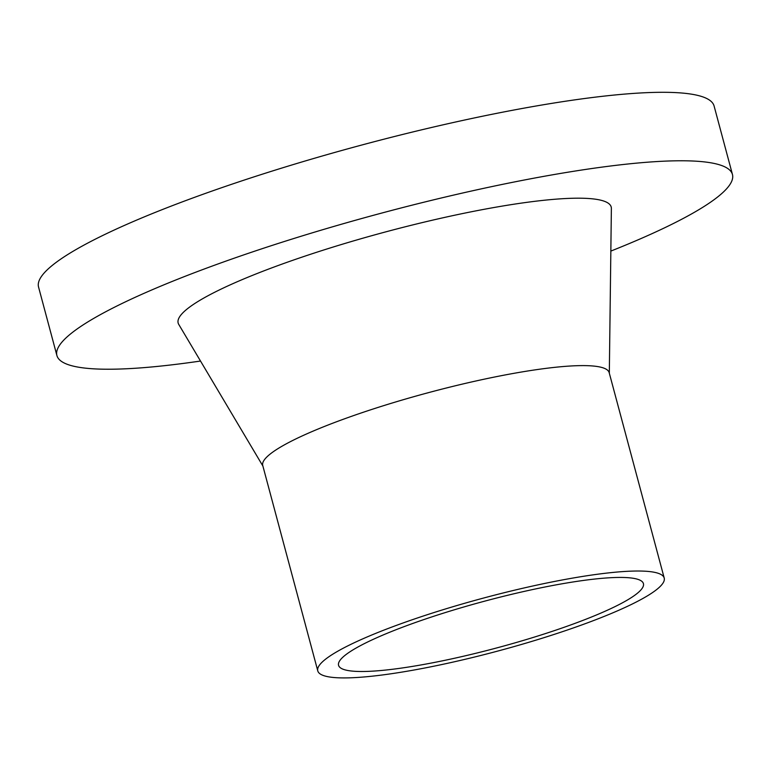 <?xml version="1.0" encoding="UTF-8"?>
<svg xmlns="http://www.w3.org/2000/svg" width="771" height="771" viewBox="0 0 771 771"><rect width="100%" height="100%" fill="white"/><g stroke="black" fill="none" stroke-linecap="round" stroke-linejoin="round"><path stroke-width="1.16" d="M610.844 251.086A349.697 53.517 165 0 0 732.45 174.487L714.1 106.022A349.697 53.517 165 0 0 362.476 144.832A349.697 53.517 165 0 0 38.55 287.034L56.9 355.508A349.697 53.517 165 0 0 200.508 361.04M732.45 174.487A349.697 53.517 165 0 0 380.826 213.307A349.697 53.517 165 0 0 56.9 355.508M430.7 663.166A157.814 24.152 165 0 0 643.428 583.628A157.814 24.152 165 0 0 484.747 601.139A157.814 24.152 165 0 0 338.565 665.315A157.814 24.152 165 0 0 430.7 663.166M422.479 668.447A179.325 27.448 165 0 0 664.216 578.057A179.325 27.448 165 0 0 483.889 597.959A179.325 27.448 165 0 0 317.777 670.886A179.325 27.448 165 0 0 422.479 668.447M664.216 578.057L609.177 372.644A179.325 27.448 165 0 0 428.849 392.545A179.325 27.448 165 0 0 262.738 465.472L317.777 670.886M609.321 373.212L611.374 208.459A224.159 34.309 165 0 0 385.799 231.859A224.159 34.309 165 0 0 178.737 324.389L262.892 466.041"/></g></svg>
